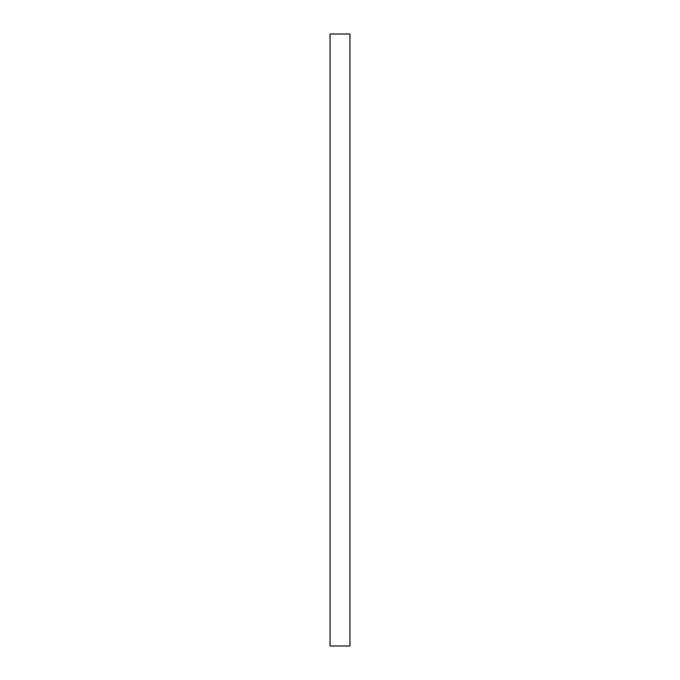 <?xml version="1.0" encoding="UTF-8"?>
<svg xmlns="http://www.w3.org/2000/svg" width="680" height="680" viewBox="0 0 680 680"><rect width="100%" height="100%" fill="white"/><g stroke="black" fill="none" stroke-linecap="round" stroke-linejoin="round"><path stroke-width="1.02" d="M349.945 340L349.945 646L330.055 646L330.055 34L349.945 34L349.945 340"/></g></svg>

